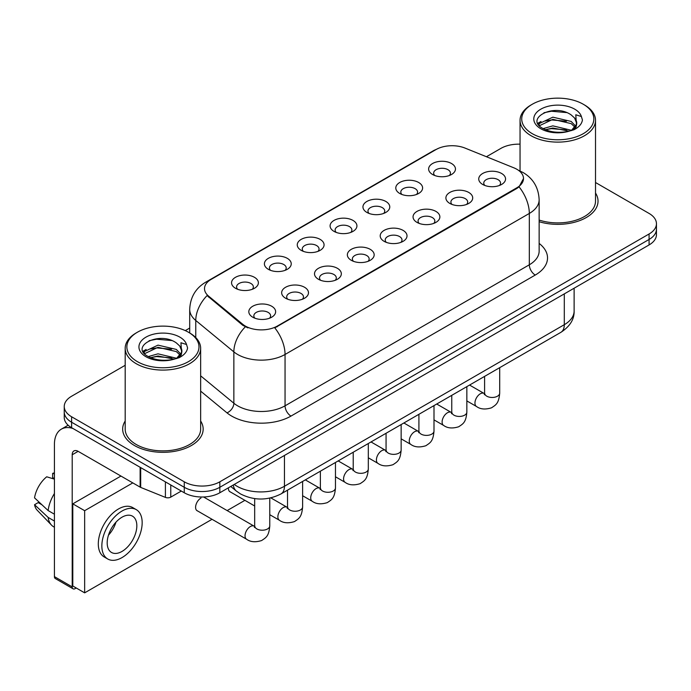 <?xml version="1.0" encoding="UTF-8"?>
<svg xmlns="http://www.w3.org/2000/svg" width="691" height="691" viewBox="0 0 691 691"><rect width="100%" height="100%" fill="white"/><g stroke="black" fill="none" stroke-linecap="round" stroke-linejoin="round"><path stroke-width="1.04" d="M399.718 193.454L399.718 193.454A13.414 7.748 180 0 1 399.718 182.502A13.414 7.748 180 0 1 418.686 182.502A13.414 7.748 180 0 1 418.686 193.454A13.414 7.748 180 0 1 399.718 193.454M416.492 194.482A8.387 4.837 0 0 0 417.589 192.081A8.387 4.837 0 0 0 415.127 188.66A8.387 4.837 0 0 0 405.997 187.606A8.387 4.837 0 0 0 400.815 192.081A8.387 4.837 0 0 0 401.92 194.482M366.869 212.413L366.869 212.413A13.414 7.748 180 0 1 366.869 201.461A13.414 7.748 180 0 1 385.846 201.461A13.414 7.748 180 0 1 385.846 212.413A13.414 7.748 180 0 1 366.869 212.413M383.643 213.441A8.387 4.837 0 0 0 384.74 211.049A8.387 4.837 0 0 0 382.287 207.62A8.387 4.837 0 0 0 373.149 206.574A8.387 4.837 0 0 0 367.975 211.049A8.387 4.837 0 0 0 369.072 213.441M334.021 231.381L334.021 231.381A13.414 7.748 180 0 1 334.021 220.42A13.414 7.748 180 0 1 352.997 220.42A13.414 7.748 180 0 1 352.997 231.381A13.414 7.748 180 0 1 334.021 231.381M350.795 232.401A8.387 4.837 0 0 0 351.892 230.008A8.387 4.837 0 0 0 349.439 226.588A8.387 4.837 0 0 0 340.3 225.534A8.387 4.837 0 0 0 335.126 230.008A8.387 4.837 0 0 0 336.223 232.401M301.181 250.341L301.181 250.341A13.414 7.748 180 0 1 301.181 239.388A13.414 7.748 180 0 1 320.149 239.388A13.414 7.748 180 0 1 320.149 250.341A13.414 7.748 180 0 1 301.181 250.341M317.946 251.369A8.387 4.837 0 0 0 319.052 248.976A8.387 4.837 0 0 0 316.59 245.547A8.387 4.837 0 0 0 307.452 244.502A8.387 4.837 0 0 0 302.278 248.976A8.387 4.837 0 0 0 303.375 251.369M268.333 269.309L268.333 269.309A13.414 7.748 180 0 1 268.333 258.348A13.414 7.748 180 0 1 287.309 258.348A13.414 7.748 180 0 1 287.309 269.309A13.414 7.748 180 0 1 268.333 269.309M285.107 270.328A8.387 4.837 0 0 0 286.204 267.935A8.387 4.837 0 0 0 283.751 264.515A8.387 4.837 0 0 0 274.612 263.461A8.387 4.837 0 0 0 269.438 267.935A8.387 4.837 0 0 0 270.535 270.328M235.484 288.268L235.484 288.268A13.414 7.748 180 0 1 235.484 277.316A13.414 7.748 180 0 1 254.461 277.316A13.414 7.748 180 0 1 254.461 288.268A13.414 7.748 180 0 1 235.484 288.268M252.258 289.296A8.387 4.837 0 0 0 253.355 286.895A8.387 4.837 0 0 0 250.902 283.474A8.387 4.837 0 0 0 241.764 282.429A8.387 4.837 0 0 0 236.59 286.895A8.387 4.837 0 0 0 237.687 289.296M432.557 174.486L432.557 174.486A13.414 7.748 180 0 1 432.557 163.534A13.414 7.748 180 0 1 451.534 163.534A13.414 7.748 180 0 1 451.534 174.486A13.414 7.748 180 0 1 432.557 174.486M449.331 175.514A8.387 4.837 0 0 0 450.428 173.121A8.387 4.837 0 0 0 447.975 169.692A8.387 4.837 0 0 0 438.837 168.647A8.387 4.837 0 0 0 433.663 173.121A8.387 4.837 0 0 0 434.76 175.514M449.815 203.413L449.815 203.413A13.414 7.748 180 0 1 449.815 192.461A13.414 7.748 180 0 1 468.783 192.461A13.414 7.748 180 0 1 468.783 203.413A13.414 7.748 180 0 1 449.815 203.413M466.589 204.441A8.387 4.837 0 0 0 467.686 202.04A8.387 4.837 0 0 0 465.233 198.619A8.387 4.837 0 0 0 456.095 197.574A8.387 4.837 0 0 0 450.912 202.04A8.387 4.837 0 0 0 452.018 204.441M416.967 222.372L416.967 222.372A13.414 7.748 180 0 1 416.967 211.42A13.414 7.748 180 0 1 435.943 211.42A13.414 7.748 180 0 1 435.943 222.372A13.414 7.748 180 0 1 416.967 222.372M433.741 223.4A8.387 4.837 0 0 0 434.838 221.008A8.387 4.837 0 0 0 432.385 217.587A8.387 4.837 0 0 0 423.246 216.533A8.387 4.837 0 0 0 418.072 221.008A8.387 4.837 0 0 0 419.169 223.4M384.127 241.34L384.127 241.34A13.414 7.748 180 0 1 384.127 230.388A13.414 7.748 180 0 1 403.095 230.388A13.414 7.748 180 0 1 403.095 241.34A13.414 7.748 180 0 1 384.127 241.34M400.892 242.368A8.387 4.837 0 0 0 401.998 239.967A8.387 4.837 0 0 0 399.536 236.547A8.387 4.837 0 0 0 390.398 235.501A8.387 4.837 0 0 0 385.224 239.967A8.387 4.837 0 0 0 386.321 242.368M351.278 260.3L351.278 260.3A13.414 7.748 180 0 1 351.278 249.347A13.414 7.748 180 0 1 370.246 249.347A13.414 7.748 180 0 1 370.246 260.3A13.414 7.748 180 0 1 351.278 260.3M368.053 261.328A8.387 4.837 0 0 0 369.149 258.935A8.387 4.837 0 0 0 366.696 255.506A8.387 4.837 0 0 0 357.558 254.461A8.387 4.837 0 0 0 352.375 258.935A8.387 4.837 0 0 0 353.481 261.328M318.43 279.268L318.43 279.268A13.414 7.748 180 0 1 318.43 268.315A13.414 7.748 180 0 1 337.407 268.315A13.414 7.748 180 0 1 337.407 279.268A13.414 7.748 180 0 1 318.43 279.268M335.204 280.296A8.387 4.837 0 0 0 336.301 277.894A8.387 4.837 0 0 0 333.848 274.474A8.387 4.837 0 0 0 324.71 273.42A8.387 4.837 0 0 0 319.536 277.894A8.387 4.837 0 0 0 320.633 280.296M285.582 298.227L285.582 298.227A13.414 7.748 180 0 1 285.582 287.275A13.414 7.748 180 0 1 304.558 287.275A13.414 7.748 180 0 1 304.558 298.227A13.414 7.748 180 0 1 285.582 298.227M302.356 299.255A8.387 4.837 0 0 0 303.453 296.862A8.387 4.837 0 0 0 301 293.433A8.387 4.837 0 0 0 291.861 292.388A8.387 4.837 0 0 0 286.687 296.862A8.387 4.837 0 0 0 287.784 299.255M252.742 317.195L252.742 317.195A13.414 7.748 180 0 1 252.742 306.243A13.414 7.748 180 0 1 271.71 306.243A13.414 7.748 180 0 1 271.71 317.195A13.414 7.748 180 0 1 252.742 317.195M269.516 318.223A8.387 4.837 0 0 0 270.613 315.822A8.387 4.837 0 0 0 268.151 312.401A8.387 4.837 0 0 0 259.021 311.347A8.387 4.837 0 0 0 253.839 315.822A8.387 4.837 0 0 0 254.944 318.223M482.663 184.445L482.663 184.445A13.414 7.748 180 0 1 482.663 173.493A13.414 7.748 180 0 1 501.631 173.493A13.414 7.748 180 0 1 501.631 184.445A13.414 7.748 180 0 1 482.663 184.445M499.429 185.473A8.387 4.837 0 0 0 500.534 183.08A8.387 4.837 0 0 0 498.073 179.66A8.387 4.837 0 0 0 488.934 178.606A8.387 4.837 0 0 0 483.76 183.08A8.387 4.837 0 0 0 484.857 185.473M513.845 167.818A22.639 13.069 180 0 1 516.868 169.286A22.639 13.069 180 0 1 523.502 178.528A22.639 13.069 180 0 1 516.868 187.771L277.341 326.057A22.639 13.069 180 0 1 242.791 324.312L208.604 296.128A22.639 13.069 180 0 1 204.51 288.631A22.639 13.069 180 0 1 211.144 279.389L436.038 149.55A22.639 13.069 180 0 1 465.026 148.081L513.845 167.818M125.183 421.009A40.242 23.235 0 0 0 122.67 429.094A40.242 23.235 0 0 0 134.46 445.522A40.242 23.235 0 0 0 178.321 450.558A40.242 23.235 0 0 0 203.163 429.094A40.242 23.235 0 0 0 200.649 421.009A40.242 23.235 0 0 1 203.163 429.094A40.242 23.235 0 0 1 178.321 450.558A40.242 23.235 0 0 1 134.46 445.522A40.242 23.235 0 0 1 122.67 429.094A40.242 23.235 0 0 1 125.183 421.009M523.502 178.528L519.062 186.846L516.868 188.444L274.793 327.88A29.35 16.947 60 0 1 285.055 354.466A33.539 19.365 180 0 1 237.618 354.466A33.539 19.365 180 0 1 233.86 351.883L195.769 320.477A33.539 19.365 180 0 1 189.705 309.369L189.705 332.967M125.183 365.297L71.614 396.228A25.152 14.52 0 0 0 64.246 406.498L64.246 417.45A25.152 14.52 0 0 0 71.614 427.72L184.264 492.761L184.264 487.285A25.152 14.52 0 0 0 219.833 487.285L649.082 239.457A25.152 14.52 0 0 0 656.45 229.187A25.152 14.52 0 0 1 649.082 239.457L219.833 487.285A25.152 14.52 0 0 1 184.264 487.285L71.614 422.244L184.264 487.285L184.264 481.808A25.152 14.52 0 0 0 219.833 481.808L649.082 233.981A25.152 14.52 0 0 0 656.45 223.711A25.152 14.52 0 0 0 649.082 213.441L595.512 182.51M64.246 411.974A25.152 14.52 0 0 0 71.614 422.244A25.152 14.52 0 0 1 64.246 411.974M247.879 327.88L242.791 325.306L207.084 295.575A29.35 19.624 129.5 0 0 195.769 320.477L195.769 337.597M539.144 221.716A40.242 23.235 0 0 0 598.026 201.124A40.242 23.235 0 0 0 595.512 193.031A40.242 23.235 0 0 1 598.026 201.124A40.242 23.235 0 0 1 539.144 221.716M520.047 144.177A25.152 14.52 0 0 0 500.863 148.41L486.429 156.736M189.705 328.052L185.274 330.609M64.246 406.498A25.152 14.52 0 0 0 71.614 416.768L184.264 481.808M184.264 492.761A25.152 14.52 0 0 0 219.833 492.761L649.082 244.934A25.152 14.52 0 0 0 656.45 234.664L656.45 223.711M170.772 484.97L170.772 497.123L181.301 491.051M72.866 428.446A33.539 19.365 -120 0 0 61.369 429.137A33.539 19.365 -120 0 0 54.416 444.494L54.416 576.622L72.209 586.892L72.209 454.764A8.387 4.837 60 0 1 73.946 450.929A8.387 4.837 60 0 1 78.135 451.344L140.126 487.129L140.126 467.28M72.209 586.892A4.189 2.418 120 0 0 73.073 588.81L55.289 578.54A4.189 2.418 -60 0 1 54.416 576.622M73.073 588.81A4.189 2.418 120 0 0 75.172 588.602L76.235 587.989M170.772 497.123A4.189 2.418 180 0 1 165.408 497.39L140.688 487.405A4.189 2.418 180 0 1 140.126 487.129M539.144 220.058A37.729 21.784 0 0 0 595.512 201.124L595.512 120.338A37.729 21.784 0 0 0 584.456 104.937L583.273 104.246A36.053 20.816 0 0 0 532.286 104.246A36.053 20.816 0 0 0 532.286 133.683A36.053 20.816 0 0 0 583.273 133.683A36.053 20.816 0 0 0 583.273 104.246L584.456 104.937M532.286 104.246L531.103 104.937A37.729 21.784 0 0 0 520.047 120.338A37.729 21.784 0 0 0 531.103 135.738A37.729 21.784 0 0 0 572.217 140.463A37.729 21.784 0 0 0 595.512 120.338M576.458 124.38L576.735 123.076A18.951 10.944 0 0 0 574.592 118.023L571.198 114.931C553.724 102.57 524.616 118.697 542.582 128.284C549.924 132.257 558.596 133.277 568.598 131.325L573.919 129.778C579.041 127.153 581.874 123.87 582.435 119.94L581.39 116.537L575.784 114.775L576.449 124.371L571.82 129.96M543.143 128.612L552.869 125.857L571.379 130.279M566.49 129.917L551.383 128.621L545.38 129.709L552.869 128.034L569.272 131.178M538.902 125.097L539.472 123.456L552.869 117.168L571.181 121.443L575.586 126.03M539.421 125.719L552.869 119.336L571.181 123.62L574.852 127.066M574.592 118.023L576.717 123.335M576.735 123.767L576.087 126.945L574.627 129.407M537.814 123.266L541.018 121.469M543.955 112.737L551.383 111.234L566.68 112.581M538.22 124.078L539.567 123.274M545.354 121.02L551.383 119.932L566.49 121.227M137.423 332.216L136.239 332.907A37.729 21.784 0 0 0 125.183 348.307L125.183 429.094A37.729 21.784 0 0 0 136.239 444.494A37.729 21.784 0 0 0 177.354 449.219A37.729 21.784 0 0 0 200.649 429.094L200.649 348.307A37.729 21.784 0 0 0 189.602 332.907L188.41 332.216A36.053 20.816 0 0 0 137.423 332.216A36.053 20.816 0 0 0 137.423 361.661A36.053 20.816 0 0 0 188.41 361.661A36.053 20.816 0 0 0 188.41 332.216L189.602 332.907M125.183 348.307A37.729 21.784 0 0 0 136.239 363.708A37.729 21.784 0 0 0 177.354 368.433A37.729 21.784 0 0 0 200.649 348.307M181.595 352.35L181.871 351.045A18.951 10.944 0 0 0 179.729 345.992L176.335 342.9C158.87 330.54 129.753 346.666 147.727 356.254C155.06 360.227 163.732 361.246 173.735 359.294L179.055 357.748C184.177 355.122 187.019 351.84 187.581 347.91L186.535 344.507L180.93 342.753L181.586 352.35L176.965 357.929M148.289 356.582L158.014 353.827L176.516 358.249M171.627 357.886L156.52 356.591L150.517 357.679L158.014 356.003L174.417 359.147M144.039 353.066L144.609 351.425L158.014 345.137L176.317 349.421L180.722 353.999M144.557 353.688L158.014 347.314L176.317 351.589L179.997 355.036M179.729 345.992L181.863 351.304M181.871 351.736L181.223 354.915L179.764 357.377M142.951 351.235L146.164 349.439M149.092 340.715L156.52 339.203L171.817 340.551M143.357 352.047L144.704 351.244M150.491 348.99L156.52 347.901L171.627 349.197M200.977 498.03A7.549 4.353 120 0 0 200.926 498.064A7.549 4.353 120 0 0 195.994 504.715A7.549 4.353 120 0 0 197.151 510.761A7.549 4.353 120 0 0 197.652 510.986M132.802 482.897L84.656 510.692L84.656 592.852L212.051 519.295M227.14 510.589L244.899 500.336M228.453 487.786A7.549 4.353 120 0 0 229.991 491.802A7.549 4.353 120 0 0 230.5 492.018M120.942 476.056L72.797 503.851L72.797 586.003L84.656 592.852M84.656 510.692L72.797 503.851M122.013 551.427A20.963 12.101 120 0 0 135.704 532.96A20.963 12.101 120 0 0 132.491 516.16A20.963 12.101 120 0 0 122.013 517.196A20.963 12.101 120 0 0 108.314 535.672A20.963 12.101 120 0 0 111.527 552.472A20.963 12.101 120 0 0 122.013 551.427M108.461 535.18A20.963 12.101 120 0 0 115.984 522.154M54.416 473.914L52.646 473.378L52.646 477.585L54.416 478.613M136.265 509.63L132.707 507.574A28.504 16.463 120 0 0 118.455 508.982A28.504 16.463 120 0 0 99.832 534.108A28.504 16.463 120 0 0 104.194 556.946L107.753 559.002A28.504 16.463 120 0 0 122.013 557.594A28.504 16.463 120 0 0 140.636 532.467A28.504 16.463 120 0 0 136.265 509.63A28.504 16.463 120 0 0 122.013 511.038A28.504 16.463 120 0 0 103.382 536.156A28.504 16.463 120 0 0 107.753 559.002M54.416 493.512A27.666 15.971 120 0 0 48.128 510.563L34.55 497.865A21.801 12.585 120 0 1 46.712 476.799L54.416 479.139M54.416 514.199L48.128 510.563M41.892 504.741L38.195 502.607L34.55 504.715L48.128 517.412L54.416 521.049M48.128 517.412A27.666 15.971 120 0 0 51.54 525.143A27.666 15.971 120 0 0 53.63 526.784L54.416 527.242M54.416 472.877A21.801 12.585 120 0 0 52.646 473.378M34.55 504.715A21.801 12.585 120 0 0 37.124 510.139L51.54 525.143M277.341 326.057L277.341 326.731M242.791 324.312L242.791 325.306M208.604 296.128L208.604 297.121M516.868 187.771L516.868 188.444M539.144 243.422A41.926 24.202 180 0 1 535.249 275.053L290.98 416.086A8.387 4.837 60 0 1 285.055 405.816L529.323 264.791A33.539 19.365 0 0 0 539.144 251.092L539.144 199.751A33.539 19.365 180 0 1 529.323 213.441A29.35 16.947 -120 0 0 519.062 186.846M290.98 416.086A41.926 24.202 180 0 1 231.692 416.086A41.926 24.202 180 0 1 226.994 412.855L200.649 391.132M245.296 326.86A29.35 19.624 129.5 0 0 233.86 351.883L233.86 403.224A33.539 19.365 0 0 0 237.618 405.816A33.539 19.365 0 0 0 285.055 405.816L285.055 354.466L529.323 213.441L529.323 264.791A8.387 4.837 60 0 0 535.249 275.053M539.144 199.751C538.574 187.693 533.279 178.649 523.242 172.62L519.01 170.556A29.35 13.742 112 0 0 518.613 170.418M208.647 281.099A29.35 16.947 -120 0 0 205.607 282.248C195.579 288.268 190.275 297.311 189.705 309.369M205.607 282.248L433.568 150.629A29.35 16.947 60 0 1 435.788 149.688M219.833 481.808L219.833 492.761M649.082 233.981L649.082 244.934M71.614 416.768L71.614 427.72M200.649 375.844L233.86 403.224A8.387 5.606 -50.5 0 1 226.994 412.855M234.249 484.434A33.539 19.365 0 0 0 237.03 486.257A33.539 19.365 0 0 0 284.459 486.257L564.297 324.692A33.539 19.365 0 0 0 574.126 311.002C574.368 319.32 569.937 326.446 560.824 332.371L280.987 493.935A16.765 9.683 60 0 0 284.459 486.257L284.459 455.447M564.297 293.882L564.297 324.692A16.765 9.683 60 0 1 560.824 332.371M233.333 484.961A16.765 11.22 129.5 0 0 236.339 491.051L230.759 486.455M499.697 367.664L499.697 393.119A7.549 4.353 180 0 1 497.14 396.384A7.549 4.353 180 0 1 486.81 396.193A7.549 4.353 180 0 1 484.598 393.119L484.356 394.742L485.03 394.19M499.697 393.119C498.833 403.76 495.767 404.891 491.551 407.802C485.315 409.728 480.305 409.297 476.514 406.498A7.549 4.353 -60 0 1 475.356 400.452A7.549 4.353 -60 0 1 480.288 393.801A7.549 4.353 -60 0 1 480.625 393.62A7.549 4.353 -60 0 1 484.063 393.429L484.581 393.697M466.848 386.623L466.848 412.078A7.549 4.353 180 0 1 464.292 415.351A7.549 4.353 180 0 1 453.961 415.161A7.549 4.353 180 0 1 451.759 412.078L451.508 413.71L452.19 413.149M466.848 412.078C465.993 422.719 462.918 423.859 458.703 426.762C452.475 428.696 447.457 428.256 443.674 425.457A7.549 4.353 -60 0 1 442.516 419.411A7.549 4.353 -60 0 1 447.44 412.769A7.549 4.353 -60 0 1 447.777 412.587A7.549 4.353 -60 0 1 451.214 412.389L451.733 412.665M434 405.591L434 431.046A7.549 4.353 180 0 1 431.443 434.311A7.549 4.353 180 0 1 421.121 434.121A7.549 4.353 180 0 1 418.91 431.046L418.668 432.67L419.342 432.117M434 431.046C433.145 441.687 430.078 442.819 425.863 445.73C419.627 447.656 414.617 447.224 410.825 444.425A7.549 4.353 -60 0 1 409.668 438.379A7.549 4.353 -60 0 1 414.6 431.728A7.549 4.353 -60 0 1 414.928 431.547A7.549 4.353 -60 0 1 418.366 431.357L418.884 431.625M401.151 424.55L401.151 450.005A7.549 4.353 180 0 1 398.603 453.279A7.549 4.353 180 0 1 388.273 453.089A7.549 4.353 180 0 1 386.062 450.005L385.82 451.638L386.494 451.076M401.151 450.005C400.296 460.647 397.23 461.787 393.015 464.689C386.779 466.624 381.769 466.183 377.977 463.385A7.549 4.353 -60 0 1 376.82 457.338A7.549 4.353 -60 0 1 381.752 450.687A7.549 4.353 -60 0 1 382.088 450.506A7.549 4.353 -60 0 1 385.526 450.316L386.044 450.592M368.312 443.518L368.312 468.973A7.549 4.353 180 0 1 365.755 472.238A7.549 4.353 180 0 1 355.424 472.048A7.549 4.353 180 0 1 353.213 468.973L352.971 470.597L353.654 470.044M368.312 468.973C367.448 479.614 364.382 480.746 360.166 483.657C353.939 485.583 348.92 485.151 345.129 482.353A7.549 4.353 -60 0 1 343.98 476.306A7.549 4.353 -60 0 1 348.903 469.655A7.549 4.353 -60 0 1 349.24 469.474A7.549 4.353 -60 0 1 352.678 469.284L353.196 469.552M72.209 454.764L78.135 451.344M140.688 467.6L140.688 487.405M165.408 497.39L165.408 481.869M581.39 116.537A23.986 13.846 0 0 0 574.739 109.178A23.986 13.846 0 0 0 540.82 109.178A23.986 13.846 0 0 0 540.82 128.759A23.986 13.846 0 0 0 568.598 131.325M571.587 130.573A18.951 10.944 0 0 0 576.7 123.698M186.535 344.507A23.986 13.846 0 0 0 179.876 337.148A23.986 13.846 0 0 0 145.956 337.148A23.986 13.846 0 0 0 145.956 356.729A23.986 13.846 0 0 0 173.735 359.294M176.732 358.543A18.951 10.944 0 0 0 181.845 351.667M335.463 462.478L335.463 487.932A7.549 4.353 180 0 1 332.907 491.197A7.549 4.353 180 0 1 322.585 491.016A7.549 4.353 180 0 1 320.374 487.932L320.132 489.565L320.805 489.003M335.463 487.932C334.608 498.574 331.542 499.714 327.327 502.616C321.09 504.542 316.081 504.11 312.289 501.312A7.549 4.353 -60 0 1 311.131 495.266A7.549 4.353 -60 0 1 316.063 488.615A7.549 4.353 -60 0 1 316.392 488.433A7.549 4.353 -60 0 1 319.829 488.243L320.348 488.52M302.615 481.446L302.615 506.9A7.549 4.353 180 0 1 300.058 510.165A7.549 4.353 180 0 1 289.736 509.975A7.549 4.353 180 0 1 287.525 506.9L287.283 508.524L287.957 507.971M302.615 506.9C301.76 517.542 298.693 518.673 294.478 521.584C288.242 523.51 283.232 523.078 279.44 520.28A7.549 4.353 -60 0 1 278.283 514.234A7.549 4.353 -60 0 1 283.215 507.583A7.549 4.353 -60 0 1 283.552 507.401A7.549 4.353 -60 0 1 286.99 507.211L287.499 507.479M269.775 498.107L269.775 525.86A7.549 4.353 180 0 1 267.218 529.125A7.549 4.353 180 0 1 256.888 528.943A7.549 4.353 180 0 1 254.677 525.86L254.435 527.492L255.109 526.931M269.775 525.86C268.911 536.501 265.845 537.641 261.63 540.543C255.402 542.47 250.384 542.038 246.592 539.239A7.549 4.353 -60 0 1 245.435 533.193A7.549 4.353 -60 0 1 250.367 526.542A7.549 4.353 -60 0 1 250.703 526.361A7.549 4.353 -60 0 1 254.141 526.171L254.659 526.447M433.568 150.629L438.949 148.124M519.01 170.556L518.57 170.383M280.987 493.935C267.495 500.716 253.994 500.716 240.503 493.935L236.339 491.051M574.126 311.002L574.126 288.207M476.514 406.498L466.848 400.918M484.598 376.379L484.598 393.119M484.063 393.429L469.56 385.06M443.674 425.457L434 419.878M451.759 395.338L451.759 412.078M451.214 412.389L436.721 404.019M410.825 444.425L401.151 438.845M418.91 414.306L418.91 431.046M418.366 431.357L403.872 422.987M377.977 463.385L368.312 457.805M386.062 433.266L386.062 450.005M385.526 450.316L371.024 441.946M345.129 482.353L335.463 476.773M353.213 452.234L353.213 468.973M352.678 469.284L338.184 460.914M61.369 429.137L68.15 425.224M520.047 170.997L520.047 120.338M312.289 501.312L302.615 495.732M320.374 471.193L320.374 487.932M319.829 488.243L305.336 479.874M279.44 520.28L269.775 514.7M254.677 505.985L229.55 491.474M287.525 490.152L287.525 506.9M286.99 507.211L270.82 497.874M246.592 539.239L196.71 510.442M254.677 498.608L254.677 525.86M254.141 526.171L203.586 496.984"/></g></svg>
